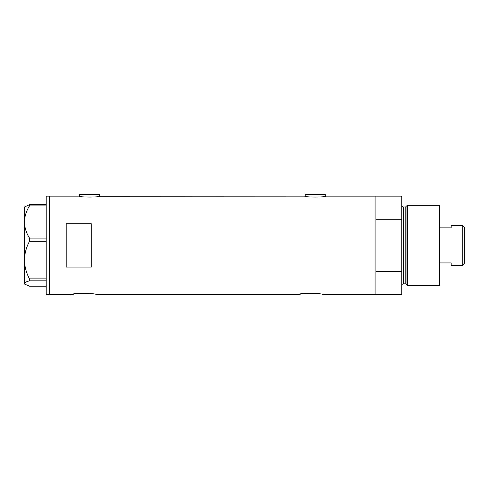 <?xml version="1.0" encoding="UTF-8"?>
<svg xmlns="http://www.w3.org/2000/svg" width="489" height="489" viewBox="0 0 489 489"><rect width="100%" height="100%" fill="white"/><g stroke="black" fill="none" stroke-linecap="round" stroke-linejoin="round"><path stroke-width="0.73" d="M100.049 196.132C100.697 197.348 78.515 197.348 79.163 196.132L79.585 196.217L79.585 194.298L99.634 194.298L99.634 196.217L304.794 196.132C304.146 197.348 326.328 197.348 325.68 196.132L325.264 196.217L325.264 194.298L305.215 194.298L305.215 196.217L304.794 196.132M325.68 196.132L375.882 196.132L375.882 219.255L401.781 219.255L401.781 196.132L375.882 196.132L375.882 294.702L375.882 271.584L401.781 271.584L401.781 294.702L322.923 294.702C323.706 292.954 297.086 292.954 297.862 294.702L96.29 294.702C97.073 292.954 70.453 292.954 71.229 294.702L74.921 293.901M75.807 293.742L76.755 293.596M297.862 294.702L301.554 293.901M302.44 293.742L303.388 293.596M91.278 223.766L66.217 223.766L66.217 267.073L91.278 267.073L91.278 223.766M79.163 196.132L49.511 196.132L49.511 294.702L49.511 196.132L46.168 196.132L46.168 294.702L71.229 294.702M29.487 238.106C26.32 233.064 24.639 227.697 24.45 222C24.615 216.382 26.296 211.01 29.487 205.893L29.487 204.659L24.45 206.994L24.45 260.093C24.627 253.498 26.302 247.238 29.487 241.315L29.487 238.106L46.168 238.106M46.168 205.893L29.487 205.893M29.487 204.659L46.168 204.659M46.168 286.181L29.487 286.181L24.786 284.182L24.45 283.51C24.615 282.581 26.296 281.688 29.487 280.845L29.487 278.864C26.302 272.923 24.621 266.664 24.45 260.093L24.45 283.846L24.786 284.182M46.168 280.845L29.487 280.845M29.487 278.864L46.168 278.864M46.168 241.315L29.487 241.315M406.047 284.464L406.047 206.376L407.416 205.319L407.416 285.515L406.047 284.464A0.837 0.837 0 0 0 405.24 283.846L403.449 283.846A1.669 1.669 0 0 0 401.781 285.515M406.047 206.376A0.837 0.837 0 0 1 405.24 206.994L403.449 206.994A1.669 1.669 0 0 1 401.781 205.319M407.416 205.319L439.489 205.319L439.489 285.515L407.416 285.515M401.781 271.584L401.781 219.255M462.209 225.368L464.55 227.709L464.55 263.131L462.209 265.466L462.209 225.368L451.182 225.368L451.182 227.892L439.489 227.892M462.209 265.466L451.182 265.466L451.182 262.941L439.489 262.941M405.24 283.846L405.24 206.994M403.449 206.994L403.449 283.846"/></g></svg>
